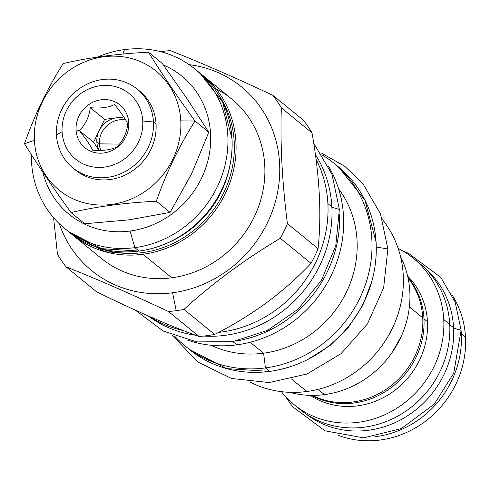 <?xml version="1.0" encoding="UTF-8"?>
<svg xmlns="http://www.w3.org/2000/svg" width="490" height="490" viewBox="0 0 490 490"><rect width="100%" height="100%" fill="white"/><g stroke="black" fill="none" stroke-linecap="round" stroke-linejoin="round"><path stroke-width="0.73" d="M461.317 333.837L465.5 337.255A94.417 87.165 -50.8 0 0 452.221 295.219A94.417 87.165 -50.8 0 1 465.5 337.255A94.417 87.165 129.2 0 1 337.984 435.218A94.417 87.165 129.2 0 0 465.5 337.255L461.317 333.837A94.417 87.165 -50.8 0 0 461.145 331.271A94.417 87.165 -50.8 0 1 461.317 333.837A94.417 87.165 -50.8 0 1 375.089 436.725A94.417 87.165 -50.8 0 0 461.317 333.837M413.438 258.322A94.417 87.165 -50.8 0 1 443.75 319.505A94.417 87.165 -50.8 0 1 392.937 410.577A94.417 87.165 -50.8 0 1 294.049 404.618A94.417 87.165 -50.8 0 1 281.382 391.651A94.417 87.165 -50.8 0 0 384.295 414.944A94.417 87.165 -50.8 0 0 443.75 319.505A94.417 87.165 -50.8 0 0 398.186 248.51A94.417 87.165 -50.8 0 1 413.438 258.322L419.428 263.21A94.417 87.165 -50.8 0 1 449.74 324.392A94.417 87.165 -50.8 0 0 419.385 263.173M427.458 321.673A77.322 71.387 -50.8 0 0 407.619 276.078A77.322 71.387 -50.8 0 1 427.458 321.673A77.322 71.387 129.2 0 1 388.944 394.407A77.322 71.387 129.2 0 1 310.28 395.363A77.322 71.387 129.2 0 0 388.944 394.407A77.322 71.387 129.2 0 0 427.458 321.673L423.966 318.825A77.322 71.387 129.2 0 1 387.958 389.918A77.322 71.387 129.2 0 1 311.585 395.387A77.322 71.387 129.2 0 0 387.958 389.918A77.322 71.387 129.2 0 0 423.966 318.825A77.322 71.387 129.2 0 0 407.907 277.346A77.322 71.387 129.2 0 1 423.966 318.825L427.458 321.673M297.105 406.994A94.417 87.165 -50.8 0 0 397.121 416.469A94.417 87.165 -50.8 0 0 449.74 324.392L443.75 319.505L449.74 324.392A94.417 87.165 -50.8 0 1 398.927 415.465A94.417 87.165 -50.8 0 1 300.045 409.511L294.049 404.618M392.11 352.494L401.402 336.024L392.11 352.494M422.735 317.82A77.322 71.387 129.2 0 1 387.688 388.245A77.322 71.387 129.2 0 1 312.283 395.393A77.322 71.387 129.2 0 0 387.688 388.245A77.322 71.387 129.2 0 0 422.735 317.82L409.364 306.905L422.735 317.82A77.322 71.387 129.2 0 0 408.054 278.032A77.322 71.387 129.2 0 1 422.735 317.82M64.582 228.395L68.723 231.776A102.961 95.054 -50.8 0 0 68.765 231.807A102.961 95.054 -50.8 0 0 139.05 251.058L134.866 247.64A102.961 95.054 -50.8 0 1 64.582 228.395A102.961 95.054 -50.8 0 1 31.403 154.681A102.961 95.054 -50.8 0 0 134.866 247.64L130.064 231.035A89.174 82.326 -50.8 0 1 42.844 172.192A89.174 82.326 -50.8 0 0 130.064 231.035A89.174 82.326 -50.8 0 0 208.942 156.108A89.174 82.326 -50.8 0 0 163.391 65.011A89.174 82.326 -50.8 0 1 208.942 156.108A89.174 82.326 -50.8 0 1 130.064 231.035L134.866 247.64A102.961 95.054 -50.8 0 0 227.826 135.577A102.961 95.054 -50.8 0 0 124.485 49.606A102.961 95.054 -50.8 0 0 97.522 57.085A102.961 95.054 -50.8 0 1 124.485 49.606L122.953 54.059L124.485 49.606A102.961 95.054 -50.8 0 1 194.769 68.851A102.961 95.054 -50.8 0 1 222.485 174.042A102.961 95.054 -50.8 0 1 134.866 247.64L139.05 251.058A102.961 95.054 -50.8 0 0 232.015 138.989A1.378 0.374 -3 0 1 232.076 139.093A1.378 0.374 -3 0 1 232.027 139.203M306.801 391.504A106.82 98.619 -50.8 0 0 393.954 324.839A106.82 98.619 -50.8 0 0 382.568 219.771A106.82 98.619 -50.8 0 1 393.954 324.839A106.82 98.619 -50.8 0 1 306.801 391.504A106.82 98.619 129.2 0 1 250.096 382.108A106.82 98.619 129.2 0 0 306.801 391.504L291.568 379.07L306.801 391.504M318.035 389.372L324.447 394.609A94.552 87.294 -50.8 0 0 400.532 256.595A94.552 87.294 -50.8 0 1 324.447 394.609L318.035 389.372M289.774 392.325A94.552 87.294 -50.8 0 0 324.447 394.609A94.552 87.294 -50.8 0 1 289.774 392.325M221.235 332.079A118.121 109.05 -50.8 0 0 315.977 159.066A118.121 109.05 -50.8 0 1 221.235 332.079A118.121 109.05 -50.8 0 1 218.473 332.41A118.121 109.05 -50.8 0 0 221.235 332.079L220.396 331.393L221.235 332.079M149.468 316.466A118.121 109.05 -50.8 0 0 183.45 330.591A118.121 109.05 -50.8 0 1 149.468 316.466M236.333 340.997A118.121 109.05 -50.8 0 0 339.533 214.534A118.121 109.05 -50.8 0 1 236.333 340.997M236.872 344.838A118.121 109.05 -50.8 0 0 328.686 166.563A118.121 109.05 -50.8 0 1 236.872 344.838A118.121 109.05 129.2 0 1 187.162 339.993A118.121 109.05 129.2 0 0 236.872 344.838L232.915 341.616L236.872 344.838M338.296 166.759A117.845 108.798 129.2 0 1 370.017 287.152A117.845 108.798 129.2 0 1 269.727 371.396L265.457 367.916A117.845 108.798 129.2 0 1 185.012 345.885A117.845 108.798 129.2 0 1 174.642 336.122A117.845 108.798 129.2 0 0 265.457 367.916L263.596 353.198A103.513 95.562 129.2 0 1 211 345.254A103.513 95.562 129.2 0 0 263.596 353.198L250.194 342.259L263.596 353.198A103.513 95.562 -50.8 0 0 347.465 289.884A103.513 95.562 -50.8 0 0 338.621 188.864A103.513 95.562 -50.8 0 1 347.465 289.884A103.513 95.562 -50.8 0 1 263.596 353.198L265.457 367.916A117.845 108.798 -50.8 0 0 367.941 276.378A117.845 108.798 -50.8 0 0 322.383 155.079A117.845 108.798 -50.8 0 1 334.027 163.274L338.296 166.759A117.845 108.798 129.2 0 1 370.017 287.152A117.845 108.798 129.2 0 1 269.727 371.396A117.845 108.798 129.2 0 1 189.281 349.364A117.845 108.798 129.2 0 0 269.727 371.396L265.457 367.916A117.845 108.798 -50.8 0 0 365.748 283.673A117.845 108.798 -50.8 0 0 334.027 163.274M72.704 235.022A102.961 95.054 -50.8 0 0 142.988 254.273L171.8 277.781A102.961 95.054 129.2 0 1 101.516 258.53L72.704 235.022A102.961 95.054 -50.8 0 1 70.762 233.393A102.961 95.054 -50.8 0 0 72.704 235.022A102.961 95.054 -50.8 0 0 142.988 254.273L171.8 277.781A102.961 95.054 -50.8 0 0 259.418 204.177A102.961 95.054 -50.8 0 0 231.703 98.992L202.897 75.484A102.961 95.054 -50.8 0 1 235.953 142.204A102.961 95.054 -50.8 0 0 202.897 75.484M142.988 254.273A102.961 95.054 -50.8 0 0 235.953 142.204A102.961 95.054 -50.8 0 1 142.988 254.273M172.584 292.763A118.537 109.435 -50.8 0 0 279.459 178.274A118.537 109.435 -50.8 0 0 189.165 64.643A118.537 109.435 -50.8 0 1 279.459 178.274A118.537 109.435 -50.8 0 1 172.584 292.763A118.537 109.435 129.2 0 1 59.333 223.746A118.537 109.435 129.2 0 0 172.584 292.763L176.198 310.685A134.799 124.448 -50.8 0 0 183.971 309.411C212.856 283.061 244.982 259.357 280.347 238.293A134.799 124.448 -50.8 0 0 287.416 223.661C282.154 182.415 280.127 143.815 281.346 107.861A134.799 124.448 -50.8 0 0 272.85 95.293C235.463 77.757 201.317 62.861 170.404 50.611A134.799 124.448 -50.8 0 0 162.613 51.407L162.496 52.167L162.613 51.407A134.799 124.448 129.2 0 0 160.683 51.677A134.799 124.448 129.2 0 1 162.613 51.407A134.799 124.448 -50.8 0 1 170.404 50.611C201.317 62.861 235.463 77.757 272.85 95.293L303.5 120.307L272.85 95.293A134.799 124.448 -50.8 0 1 281.346 107.861C280.127 143.815 282.154 182.415 287.416 223.661L318.065 248.675C321.703 214.687 319.676 176.088 311.995 132.87A134.799 124.448 -50.8 0 0 303.5 120.307A134.799 124.448 -50.8 0 1 311.995 132.87L281.346 107.861L311.995 132.87C319.676 176.088 321.703 214.687 318.065 248.675L287.416 223.661A134.799 124.448 -50.8 0 1 280.347 238.293C244.982 259.357 212.856 283.061 183.971 309.411L214.62 334.425C252.405 315.333 284.531 291.63 310.997 263.308A134.799 124.448 -50.8 0 0 318.065 248.675A134.799 124.448 -50.8 0 1 310.997 263.308L280.347 238.293L310.997 263.308C284.531 291.63 252.405 315.333 214.62 334.425L183.971 309.411A134.799 124.448 -50.8 0 1 176.198 310.685A134.799 124.448 129.2 0 1 168.407 311.481L199.056 336.489L168.407 311.481C131.014 293.939 96.867 279.043 65.96 266.793A134.799 124.448 129.2 0 1 57.465 254.23L53.6 217.713L57.465 254.23A134.799 124.448 129.2 0 0 65.96 266.793C96.867 279.043 131.014 293.939 168.407 311.481A134.799 124.448 129.2 0 0 176.198 310.685L172.584 292.763M216.053 88.782A102.961 95.054 -50.8 0 1 262.15 194.573A102.961 95.054 -50.8 0 1 171.8 277.781A102.961 95.054 129.2 0 1 101.479 258.5M206.847 335.693A134.799 124.448 129.2 0 1 199.056 336.489A134.799 124.448 129.2 0 0 206.847 335.693A134.799 124.448 -50.8 0 0 214.62 334.425A134.799 124.448 -50.8 0 1 206.847 335.693M96.61 291.807C136.416 311.315 170.563 326.211 199.056 336.489C170.563 326.211 136.416 311.315 96.61 291.807L65.96 266.793L96.61 291.807M169.699 242.005A98.686 91.109 -50.8 0 0 229.185 169.099A98.686 91.109 -50.8 0 1 169.699 242.005M94.196 246.299A101.583 93.78 -50.8 0 0 234.232 142.045A1.378 0.374 -3 0 1 235.953 142.204A1.378 0.374 -3 0 0 234.232 142.045A101.583 93.78 129.2 0 0 218.252 94.276A101.583 93.78 129.2 0 1 234.232 142.045A101.583 93.78 -50.8 0 1 94.196 246.299M68.765 231.807A102.961 95.054 -50.8 0 0 139.05 251.058A102.961 95.054 -50.8 0 0 232.015 138.989A102.961 95.054 -50.8 0 0 198.958 72.269L194.769 68.851M198.958 72.269A102.961 95.054 -50.8 0 1 232.015 138.989A1.378 0.374 -3 0 1 232.076 139.093L222.619 102.177L199.65 72.839L196.833 70.591M72.814 167.868L75.442 170.012A50.862 46.954 -50.8 0 0 128.711 173.221A50.862 46.954 -50.8 0 0 156.083 124.16L153.456 122.016L142.762 121.024L153.456 122.016A50.862 46.954 -50.8 0 0 102.404 79.552A50.862 46.954 -50.8 0 0 56.485 134.909L62.089 131.749A42.312 39.065 -50.8 0 0 104.56 167.084A42.312 39.065 -50.8 0 0 142.762 121.024A42.312 39.065 -50.8 0 0 100.291 85.695A42.312 39.065 -50.8 0 0 62.089 131.749A42.312 39.065 -50.8 0 0 104.56 167.084A42.312 39.065 -50.8 0 0 142.762 121.024A42.312 39.065 -50.8 0 0 100.291 85.695A42.312 39.065 -50.8 0 0 62.089 131.749L56.485 134.909A50.862 46.954 -50.8 0 0 72.814 167.868A50.862 46.954 -50.8 0 0 126.083 171.077A50.862 46.954 -50.8 0 0 153.456 122.016L156.083 124.16A50.862 46.954 -50.8 0 0 139.754 91.201L137.126 89.058A50.862 46.954 -50.8 0 0 83.857 85.848A50.862 46.954 -50.8 0 0 56.485 134.909A50.862 46.954 -50.8 0 0 107.531 177.374A50.862 46.954 -50.8 0 0 153.456 122.016A50.862 46.954 -50.8 0 0 137.126 89.058M76.079 129.887A27.636 25.511 -50.8 0 0 103.819 152.966A27.636 25.511 -50.8 0 0 128.772 122.886A27.636 25.511 -50.8 0 0 101.032 99.807A27.636 25.511 -50.8 0 0 76.079 129.887A27.636 25.511 -50.8 0 0 103.819 152.966A27.636 25.511 -50.8 0 0 128.772 122.886A27.636 25.511 -50.8 0 0 101.032 99.807A27.636 25.511 -50.8 0 0 76.079 129.887L79.27 130.53C86.081 139.013 90.497 145.542 92.518 150.124C103.004 151 111.095 149.928 116.792 146.896C122.861 141.243 126.536 133.635 127.823 124.074L128.772 122.886L127.823 124.074C125.795 119.493 121.379 112.963 114.574 104.48C108.872 107.506 100.781 108.584 90.295 107.708C89.015 117.263 85.34 124.877 79.27 130.53L76.079 129.887M119.389 144.091L99.378 143.852A22.05 20.36 -50.8 0 0 100.787 150.357A22.05 20.36 -50.8 0 1 99.378 143.852L96.83 141.775A22.05 20.36 -50.8 0 0 99.219 150.375A22.05 20.36 -50.8 0 1 96.83 141.775L99.378 143.852A22.05 20.36 129.2 0 1 125.661 119.989A22.05 20.36 129.2 0 0 99.378 143.852L119.389 144.091M124.607 118.243A22.05 20.36 -50.8 0 0 116.767 117.765A22.05 20.36 -50.8 0 1 124.607 118.243M99.096 130.793A22.05 20.36 -50.8 0 0 96.83 141.775A22.05 20.36 -50.8 0 1 99.096 130.793L93.578 142.204L99.103 150.375L93.578 142.204L79.27 130.53C86.081 139.013 90.497 145.542 92.518 150.124C103.004 151 111.095 149.928 116.792 146.896C122.861 141.243 126.536 133.635 127.823 124.074C125.795 119.493 121.379 112.963 114.574 104.48C108.872 107.506 100.781 108.584 90.295 107.708L104.609 119.382L93.578 142.204L79.27 130.53C85.34 124.877 89.015 117.263 90.295 107.708L104.609 119.382L99.096 130.793A22.05 20.36 -50.8 0 1 116.724 117.772A22.05 20.36 -50.8 0 0 99.096 130.793M123.707 116.847L104.609 119.382L123.707 116.847M34.41 140.336A76.771 70.879 129.2 0 1 103.727 56.773A76.771 70.879 129.2 0 1 180.786 120.877A76.771 70.879 129.2 0 1 111.469 204.44A76.771 70.879 129.2 0 1 34.41 140.336A76.771 70.879 129.2 0 1 103.727 56.773A76.771 70.879 129.2 0 1 180.786 120.877A76.771 70.879 129.2 0 1 111.469 204.44A76.771 70.879 129.2 0 1 34.41 140.336L24.5 143.723C34.674 114.764 47.585 88.041 63.235 63.553C88.923 57.538 117.349 53.759 148.513 52.216C161.284 72.924 176.798 95.869 195.051 121.048L180.786 120.877L195.051 121.048C179.401 145.536 166.49 172.26 156.316 201.219C125.158 202.762 96.732 206.541 71.044 212.556C52.791 187.376 37.277 164.432 24.5 143.723L34.41 140.336M74.149 168.915A50.862 46.954 -50.8 0 0 127.921 173.662A50.862 46.954 -50.8 0 0 156.083 124.16A50.862 46.954 -50.8 0 0 139.717 91.177M129.048 219.832L84.776 223.765L71.044 212.556L84.776 223.765L129.048 219.832L170.054 212.427L191.688 173.583L208.789 132.257L187.217 98.998L162.245 63.424L148.513 52.216C161.284 72.924 176.798 95.869 195.051 121.048C179.401 145.536 166.49 172.26 156.316 201.219C125.158 202.762 96.732 206.541 71.044 212.556C52.791 187.376 37.277 164.432 24.5 143.723C34.674 114.764 47.585 88.041 63.235 63.553C88.923 57.538 117.349 53.759 148.513 52.216L162.245 63.424L187.217 98.998M191.688 173.583L208.789 132.257L195.051 121.048L208.789 132.257L187.805 99.868M129.942 219.71L170.054 212.427L156.316 201.219L170.054 212.427L191.198 174.593M387.884 248.987L376.308 247.015M308.014 359.403L329.942 345.573L348.537 327.222L362.79 305.325L371.935 281.064L362.79 305.325L348.537 327.222L329.942 345.573L308.014 359.403M305.515 413.603A94.141 86.908 -50.8 0 0 403.631 418.178A94.141 86.908 -50.8 0 0 453.581 327.779L449.753 324.656L453.581 327.779A94.141 86.908 129.2 0 0 424.536 267.754A94.141 86.908 129.2 0 1 453.581 327.779A94.141 86.908 -50.8 0 1 403.631 418.178A94.141 86.908 -50.8 0 1 305.515 413.603M453.599 328.147L461.096 330.285L453.728 373.184L434.299 404.091L401.371 428.566L363.678 437.864L324.913 430.814L292.585 406.669L285.076 396.061M148.213 315.909A117.986 108.921 -50.8 0 0 195.706 335.258A117.986 108.921 -50.8 0 1 148.213 315.909M203.779 336.067A117.986 108.921 -50.8 0 0 331.859 206.878L327.896 203.638L331.859 206.878A117.986 108.921 129.2 0 0 315.364 154.497A117.986 108.921 129.2 0 1 331.859 206.878A117.986 108.921 -50.8 0 1 203.779 336.067M339.374 209.408L331.877 207.246M185.012 345.885L189.281 349.364M68.686 231.739L101.504 248.644L139.16 251.101C162.692 247.726 183.193 237.338 200.655 219.93C222.601 196.802 233.075 169.859 232.076 139.093M70.762 233.387L72.012 234.453L105.032 251.744L143.049 254.322M336.134 165.044L338.351 166.808L364.921 200.092L376.112 242.195C377.539 271.668 369.148 298.716 350.932 323.327C329.666 350.448 302.624 366.477 269.794 371.42L226.735 368.621L189.207 349.303M320.907 152.8L344.562 166.128L362.778 183.456L380.503 213.897L387.878 248.963L383.646 287.74L367.433 323.927L340.979 353.719L307.065 373.993L269.243 382.568L231.501 378.47L197.905 362.073L172.119 335.129M403.252 251.241L408.507 253.293L440.835 277.438L455.149 301.999L461.096 330.285M313.692 143.184L332 174.311L339.374 209.383L335.76 245.784L321.538 280.127L298.061 309.227L267.491 330.401L232.658 341.659L196.784 341.898L163.237 331.044L135.24 310.09"/></g></svg>
